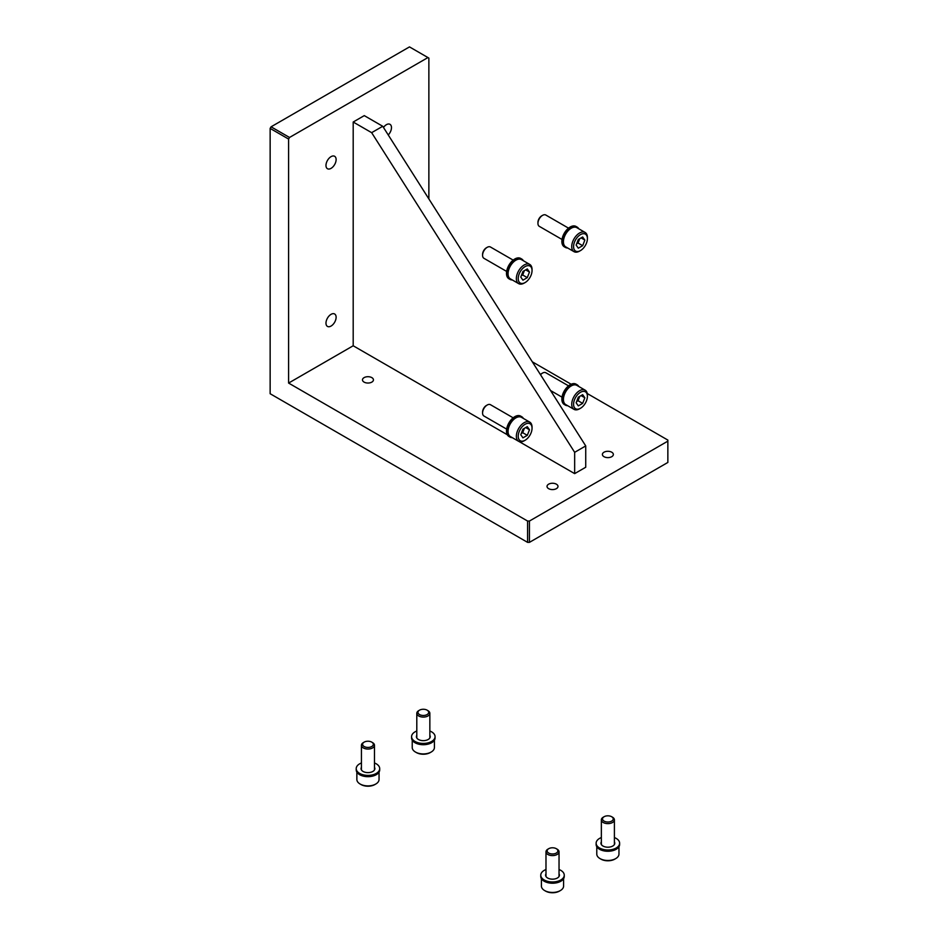 <?xml version="1.0" encoding="UTF-8"?>
<svg xmlns="http://www.w3.org/2000/svg" width="938" height="938" viewBox="0 0 938 938"><rect width="100%" height="100%" fill="white"/><g stroke="black" fill="none" stroke-linecap="round" stroke-linejoin="round"><path stroke-width="1.41" d="M364.085 382.106A5.476 3.166 180 0 1 362.478 379.867A5.476 3.166 180 0 1 365.867 376.947A5.476 3.166 180 0 1 371.835 377.627A5.476 3.166 180 0 1 373.441 379.867A5.476 3.166 180 0 1 370.053 382.798A5.476 3.166 180 0 1 364.085 382.106M548.636 488.663A5.476 3.166 180 0 1 547.03 486.423A5.476 3.166 180 0 1 550.407 483.492A5.476 3.166 180 0 1 556.386 484.184A5.476 3.166 180 0 1 557.993 486.423A5.476 3.166 180 0 1 554.604 489.343A5.476 3.166 180 0 1 548.636 488.663M604.002 456.689A5.476 3.166 180 0 1 602.395 454.449A5.476 3.166 180 0 1 605.772 451.53A5.476 3.166 180 0 1 611.752 452.222A5.476 3.166 180 0 1 613.358 454.449A5.476 3.166 180 0 1 609.97 457.381A5.476 3.166 180 0 1 604.002 456.689M331.044 326.061A7.176 4.139 120 0 0 335.734 319.741A7.176 4.139 120 0 0 334.632 313.984A7.176 4.139 120 0 0 331.044 314.347A7.176 4.139 120 0 0 326.365 320.667A7.176 4.139 120 0 0 327.456 326.412A7.176 4.139 120 0 0 331.044 326.061M331.044 168.371A7.176 4.139 120 0 0 335.734 162.04A7.176 4.139 120 0 0 334.632 156.294A7.176 4.139 120 0 0 331.044 156.646A7.176 4.139 120 0 0 326.365 162.966A7.176 4.139 120 0 0 327.456 168.723A7.176 4.139 120 0 0 331.044 168.371M388.238 134.955A7.176 4.139 120 0 0 389.997 124.332A7.176 4.139 120 0 0 386.409 124.684A7.176 4.139 120 0 0 383.478 127.462M527.59 542.363L529.442 542.363L667.856 462.446L667.856 441.141L529.442 521.047L527.59 521.047L288.599 383.067L288.599 139.07L270.144 128.412L270.144 393.726L527.59 542.363L527.59 521.047M529.442 542.363L529.442 521.047M288.599 139.07L289.525 137.464L427.939 57.558L409.484 46.9L271.07 126.818L270.144 128.412M428.865 198.926L428.865 58.086L427.939 57.558M667.856 441.141L667.856 440.074L587.258 393.538M571.136 384.228L532.303 361.81M518.995 441.493L574.654 473.631L585.734 467.241L585.734 445.925L382.727 126.278L371.647 132.668L574.654 452.327L585.734 445.925M288.599 383.067L353.192 345.77L507.294 434.74M289.525 137.464L271.07 126.818M382.727 126.278L364.272 115.62L353.192 122.022L353.192 345.77M574.654 473.631L574.654 452.327M353.192 122.022L371.647 132.668M482.578 255.324L482.578 254.374A5.358 3.095 120 0 1 486.376 247.808L487.197 247.327A6.519 3.764 120 0 0 482.578 255.324A6.519 3.764 120 0 0 483.926 258.302L506.649 271.422M524.201 283.077L525.128 282.549L524.201 283.077A11.092 6.402 -60 0 1 518.655 283.628L510.354 278.832A11.092 6.402 -60 0 1 508.654 269.945A11.092 6.402 -60 0 1 515.9 260.178A11.092 6.402 -60 0 1 521.446 259.627L529.747 264.422A11.092 6.402 -60 0 1 532.045 269.499L532.045 270.566A9.79 5.651 -60 0 1 525.128 282.549A9.79 5.651 -60 0 1 518.21 278.551A9.79 5.651 -60 0 1 525.128 266.568A9.79 5.651 -60 0 1 532.045 270.566M518.655 283.628A11.092 6.402 -60 0 1 516.955 274.74A11.092 6.402 -60 0 1 524.201 264.962A11.092 6.402 -60 0 1 529.747 264.422M524.19 270.754A5.335 3.072 -60 0 1 523.779 272.184A5.335 3.072 -60 0 1 521.317 275.678M513.168 260.119L490.457 247.011A6.519 3.764 120 0 0 487.197 247.327L486.376 247.808M527.297 277.648L522.947 280.169L520.778 277.073L522.947 271.457L527.297 268.948L529.478 272.043L527.297 277.648L522.689 274.986L521.258 275.807M524.377 270.636L522.689 274.986M529.478 272.043L525.714 269.874M537.943 223.35L537.943 222.412A5.358 3.095 120 0 1 541.73 215.834L542.563 215.365A6.519 3.764 120 0 0 537.943 223.35A6.519 3.764 120 0 0 539.291 226.339L562.014 239.46M579.567 251.114L580.493 250.587L579.567 251.114A11.092 6.402 -60 0 1 574.021 251.665L565.72 246.87A11.092 6.402 -60 0 1 564.019 237.982A11.092 6.402 -60 0 1 571.265 228.204A11.092 6.402 -60 0 1 576.811 227.653L585.113 232.448A11.092 6.402 -60 0 1 587.411 237.525L587.411 238.592A9.79 5.651 -60 0 1 580.493 250.587A9.79 5.651 -60 0 1 573.575 246.588A9.79 5.651 -60 0 1 580.493 234.606A9.79 5.651 -60 0 1 587.411 238.592M574.021 251.665A11.092 6.402 -60 0 1 572.321 242.778A11.092 6.402 -60 0 1 579.567 232.999A11.092 6.402 -60 0 1 585.113 232.448M579.555 238.78A5.335 3.072 -60 0 1 579.145 240.222A5.335 3.072 -60 0 1 576.682 243.716M568.534 228.157L545.822 215.037A6.519 3.764 120 0 0 542.563 215.365L541.73 215.834M582.662 245.686L578.312 248.195L576.143 245.099L578.312 239.495L582.662 236.986L584.843 240.081L582.662 245.686L578.054 243.024L576.624 243.845M579.743 238.674L578.054 243.024M584.843 240.081L581.079 237.9M482.578 413.013L482.578 412.063A5.358 3.095 120 0 1 486.376 405.497L487.197 405.028A6.519 3.764 120 0 0 482.578 413.013A6.519 3.764 120 0 0 483.926 416.003L506.649 429.112M524.201 440.778L525.128 440.239L524.201 440.778A11.092 6.402 -60 0 1 518.655 441.329L510.354 436.533A11.092 6.402 -60 0 1 508.654 427.646A11.092 6.402 -60 0 1 515.9 417.867A11.092 6.402 -60 0 1 521.446 417.316L529.747 422.112A11.092 6.402 -60 0 1 532.045 427.189L532.045 428.256A9.79 5.651 -60 0 1 525.128 440.239A9.79 5.651 -60 0 1 518.21 436.252A9.79 5.651 -60 0 1 525.128 424.257A9.79 5.651 -60 0 1 532.045 428.256M518.655 441.329A11.092 6.402 -60 0 1 516.955 432.441A11.092 6.402 -60 0 1 524.201 422.663A11.092 6.402 -60 0 1 529.747 422.112M524.19 428.443A5.335 3.072 -60 0 1 523.779 429.885A5.335 3.072 -60 0 1 521.317 433.379M513.168 417.82L490.457 404.7A6.519 3.764 120 0 0 487.197 405.028L486.376 405.497M527.297 435.349L522.947 437.858L520.778 434.763L522.947 429.158L527.297 426.649L529.478 429.745L527.297 435.349L522.689 432.688L521.258 433.508M524.377 428.338L522.689 432.688M529.478 429.745L525.714 427.564M540.405 374.579A5.358 3.095 120 0 1 541.73 373.535L542.563 373.054A6.519 3.764 120 0 0 540.534 374.766M579.567 408.816L580.493 408.276L579.567 408.816A11.092 6.402 -60 0 1 574.021 409.355L565.72 404.571A11.092 6.402 -60 0 1 564.019 395.672A11.092 6.402 -60 0 1 571.265 385.905A11.092 6.402 -60 0 1 576.811 385.354L585.113 390.149A11.092 6.402 -60 0 1 587.411 395.226L587.411 396.293A9.79 5.651 -60 0 1 580.493 408.276A9.79 5.651 -60 0 1 573.575 404.278A9.79 5.651 -60 0 1 580.493 392.295A9.79 5.651 -60 0 1 587.411 396.293M574.021 409.355A11.092 6.402 -60 0 1 572.321 400.467A11.092 6.402 -60 0 1 579.567 390.7A11.092 6.402 -60 0 1 585.113 390.149M579.555 396.481A5.335 3.072 -60 0 1 579.145 397.911A5.335 3.072 -60 0 1 576.682 401.417M568.534 385.846L545.822 372.738A6.519 3.764 120 0 0 542.563 373.054L541.73 373.535M582.662 403.387L578.312 405.896L576.143 402.801L578.312 397.196L582.662 394.675L584.843 397.771L582.662 403.387L578.054 400.714L576.624 401.546M579.743 396.364L578.054 400.714M584.843 397.771L581.079 395.601M578.746 386.468A11.748 6.777 120 0 0 577.14 384.791A11.748 6.777 120 0 0 571.265 385.366A11.748 6.777 120 0 0 563.597 395.719A11.748 6.777 120 0 0 565.391 405.134A11.748 6.777 120 0 0 567.642 405.685M577.14 384.791L576.026 384.146A11.748 6.777 120 0 0 570.152 384.732A11.748 6.777 120 0 0 562.483 395.086A11.748 6.777 120 0 0 564.289 404.489L565.391 405.134M523.381 418.43A11.748 6.777 120 0 0 521.774 416.753A11.748 6.777 120 0 0 515.9 417.34A11.748 6.777 120 0 0 508.232 427.681A11.748 6.777 120 0 0 510.026 437.096A11.748 6.777 120 0 0 512.289 437.647M521.774 416.753L520.66 416.109A11.748 6.777 120 0 0 514.786 416.695A11.748 6.777 120 0 0 507.118 427.048A11.748 6.777 120 0 0 508.924 436.451L510.026 437.096M523.381 260.741A11.748 6.777 120 0 0 521.774 259.052A11.748 6.777 120 0 0 515.9 259.638A11.748 6.777 120 0 0 508.232 269.992A11.748 6.777 120 0 0 510.026 279.395A11.748 6.777 120 0 0 512.289 279.946M521.774 259.052L520.66 258.419A11.748 6.777 120 0 0 514.786 259.005A11.748 6.777 120 0 0 507.118 269.347A11.748 6.777 120 0 0 508.924 278.762L510.026 279.395M578.746 228.778A11.748 6.777 120 0 0 577.14 227.09A11.748 6.777 120 0 0 571.265 227.676A11.748 6.777 120 0 0 563.597 238.029A11.748 6.777 120 0 0 565.391 247.433A11.748 6.777 120 0 0 567.642 247.984M577.14 227.09L576.026 226.457A11.748 6.777 120 0 0 570.152 227.031A11.748 6.777 120 0 0 562.483 237.384A11.748 6.777 120 0 0 564.289 246.8L565.391 247.433M557.125 849.16L556.304 848.691L557.125 849.16A6.519 3.764 180 0 1 559.036 851.821A6.519 3.764 180 0 1 555.003 855.304A6.519 3.764 180 0 1 547.898 854.495A6.519 3.764 180 0 1 545.986 851.821A6.519 3.764 180 0 1 547.898 849.16L548.718 848.691A5.358 3.095 180 0 1 556.304 848.691L556.304 848.691A5.358 3.095 180 0 1 556.304 853.064A5.358 3.095 180 0 1 548.718 853.064A5.358 3.095 180 0 1 548.718 848.691M560.349 890.572L559.435 891.1A9.79 5.651 0 0 1 545.588 891.1L544.661 890.572A11.092 6.402 0 0 0 560.349 890.572A11.092 6.402 0 0 0 563.597 886.035L563.597 878.683M541.414 878.683L541.414 886.035A11.092 6.402 0 0 0 544.661 890.572L545.588 891.1M612.491 817.197L611.67 816.728L612.491 817.197A6.519 3.764 180 0 1 614.402 819.859A6.519 3.764 180 0 1 610.368 823.341A6.519 3.764 180 0 1 603.263 822.52A6.519 3.764 180 0 1 601.352 819.859A6.519 3.764 180 0 1 603.263 817.197L604.084 816.728A5.358 3.095 180 0 1 611.67 816.728L611.67 816.728A5.358 3.095 180 0 1 611.67 821.102A5.358 3.095 180 0 1 604.084 821.102A5.358 3.095 180 0 1 604.084 816.728M615.715 858.598L614.8 859.138A9.79 5.651 0 0 1 600.953 859.138L600.027 858.598A11.092 6.402 0 0 0 615.715 858.598A11.092 6.402 0 0 0 618.963 854.072L618.963 846.709M596.779 846.709L596.779 854.072A11.092 6.402 0 0 0 600.027 858.598L600.953 859.138M614.402 837.564A11.748 6.777 180 0 1 616.184 838.408A11.748 6.777 180 0 1 619.619 843.203L619.619 844.481A11.748 6.777 180 0 1 612.373 850.754A11.748 6.777 180 0 1 599.57 849.277A11.748 6.777 180 0 1 596.134 844.481L596.134 843.203A11.748 6.777 180 0 1 601.352 837.564M619.619 843.203A11.748 6.777 180 0 1 612.373 849.476A11.748 6.777 180 0 1 599.57 847.999A11.748 6.777 180 0 1 596.134 843.203M614.402 841.878A6.918 3.998 180 0 1 614.789 843.203A6.918 3.998 180 0 1 610.521 846.897A6.918 3.998 180 0 1 602.982 846.029A6.918 3.998 180 0 1 600.953 843.203A6.918 3.998 180 0 1 601.352 841.878M559.036 869.538A11.748 6.777 180 0 1 560.818 870.37A11.748 6.777 180 0 1 564.254 875.166L564.254 876.444A11.748 6.777 180 0 1 557.008 882.717A11.748 6.777 180 0 1 544.204 881.239A11.748 6.777 180 0 1 540.769 876.444L540.769 875.166A11.748 6.777 180 0 1 545.986 869.538M564.254 875.166A11.748 6.777 180 0 1 557.008 881.439A11.748 6.777 180 0 1 544.204 879.961A11.748 6.777 180 0 1 540.769 875.166M559.036 873.841A6.918 3.998 180 0 1 559.423 875.166A6.918 3.998 180 0 1 555.155 878.859A6.918 3.998 180 0 1 547.616 877.991A6.918 3.998 180 0 1 545.588 875.166A6.918 3.998 180 0 1 545.986 873.841M372.574 742.615L371.753 742.134L372.574 742.615A6.519 3.764 180 0 1 374.485 745.276A6.519 3.764 180 0 1 370.451 748.759A6.519 3.764 180 0 1 363.346 747.938A6.519 3.764 180 0 1 361.435 745.276A6.519 3.764 180 0 1 363.346 742.615L364.167 742.134A5.358 3.095 180 0 1 371.753 742.134L371.753 742.134A5.358 3.095 180 0 1 371.753 746.519A5.358 3.095 180 0 1 364.167 746.519A5.358 3.095 180 0 1 364.167 742.134M375.798 784.016L374.883 784.555A9.79 5.651 0 0 1 361.036 784.555L360.11 784.016A11.092 6.402 0 0 0 375.798 784.016A11.092 6.402 0 0 0 379.046 779.49L379.046 772.126M356.862 772.126L356.862 779.49A11.092 6.402 0 0 0 360.11 784.016L361.036 784.555M427.939 710.652L427.118 710.172L427.939 710.652A6.519 3.764 180 0 1 429.85 713.314A6.519 3.764 180 0 1 425.817 716.796A6.519 3.764 180 0 1 418.711 715.975A6.519 3.764 180 0 1 416.8 713.314A6.519 3.764 180 0 1 418.711 710.652L419.532 710.172A5.358 3.095 180 0 1 427.118 710.172L427.118 710.172A5.358 3.095 180 0 1 427.118 714.557A5.358 3.095 180 0 1 419.532 714.557A5.358 3.095 180 0 1 419.532 710.172M431.163 752.053L430.249 752.581A9.79 5.651 0 0 1 416.402 752.581L415.475 752.053A11.092 6.402 0 0 0 431.163 752.053A11.092 6.402 0 0 0 434.411 747.527L434.411 740.164M412.228 740.164L412.228 747.527A11.092 6.402 0 0 0 415.475 752.053L416.402 752.581M429.85 731.019A11.748 6.777 180 0 1 431.632 731.863A11.748 6.777 180 0 1 435.068 736.658L435.068 737.936A11.748 6.777 180 0 1 427.822 744.197A11.748 6.777 180 0 1 415.018 742.732A11.748 6.777 180 0 1 411.583 737.936L411.583 736.658A11.748 6.777 180 0 1 416.8 731.019M435.068 736.658A11.748 6.777 180 0 1 427.822 742.919A11.748 6.777 180 0 1 415.018 741.454A11.748 6.777 180 0 1 411.583 736.658M429.85 735.333A6.918 3.998 180 0 1 430.237 736.658A6.918 3.998 180 0 1 425.969 740.34A6.918 3.998 180 0 1 418.43 739.484A6.918 3.998 180 0 1 416.402 736.658A6.918 3.998 180 0 1 416.8 735.333M374.485 762.981A11.748 6.777 180 0 1 376.267 763.825A11.748 6.777 180 0 1 379.702 768.621L379.702 769.899A11.748 6.777 180 0 1 372.456 776.16A11.748 6.777 180 0 1 359.653 774.694A11.748 6.777 180 0 1 356.217 769.899L356.217 768.621A11.748 6.777 180 0 1 361.435 762.981M379.702 768.621A11.748 6.777 180 0 1 372.456 774.882A11.748 6.777 180 0 1 359.653 773.416A11.748 6.777 180 0 1 356.217 768.621M374.485 767.296A6.918 3.998 180 0 1 374.872 768.621A6.918 3.998 180 0 1 370.604 772.314A6.918 3.998 180 0 1 363.065 771.446A6.918 3.998 180 0 1 361.048 768.621A6.918 3.998 180 0 1 361.435 767.296M558.954 876.631A6.519 3.764 0 0 0 559.036 876.022L559.036 851.821M545.986 851.821L545.986 876.022A6.519 3.764 0 0 0 546.068 876.631M614.32 844.657A6.519 3.764 0 0 0 614.402 844.059L614.402 819.859M601.352 819.859L601.352 844.059A6.519 3.764 0 0 0 601.434 844.657M374.403 770.075A6.519 3.764 0 0 0 374.485 769.477L374.485 745.276M361.435 745.276L361.435 769.477A6.519 3.764 0 0 0 361.517 770.075M429.768 738.112A6.519 3.764 0 0 0 429.85 737.514L429.85 713.314M416.8 713.314L416.8 737.514A6.519 3.764 0 0 0 416.882 738.112M550.547 390.536L562.014 397.149"/></g></svg>
